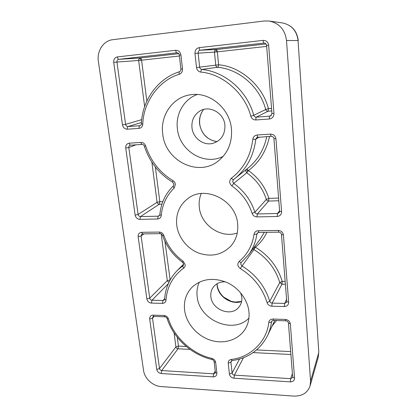 <?xml version="1.0" encoding="UTF-8"?>
<svg xmlns="http://www.w3.org/2000/svg" width="417" height="417" viewBox="0 0 417 417"><rect width="100%" height="100%" fill="white"/><g stroke="black" fill="none" stroke-linecap="round" stroke-linejoin="round"><path stroke-width="0.63" d="M246.311 169.464L245.759 171.111L246.749 172.794L248.454 170.569L246.661 169.187M178.737 53.689L140.169 57.994C139.085 58.359 138.574 59.183 138.647 60.465L141.572 60.178C141.342 58.802 140.941 58.067 140.373 57.963L118.772 59.329L176.99 52.813C178.377 52.896 179.148 53.668 179.305 55.122L180.889 69.071C180.931 70.426 180.441 71.312 179.425 71.724L179.472 71.714M253.046 248.74L253.89 249.606L255.376 247.203L254.678 246.551M266.015 43.967L216.194 49.529C215.005 49.915 214.427 50.78 214.458 52.12L217.33 51.838C217.148 50.4 216.845 49.618 216.418 49.493L200.238 50.207L264.149 43.06C265.415 43.04 266.234 43.848 266.604 45.479L271.952 113.481L273.969 113.523C273.886 116.63 272.364 118.449 269.403 118.986L255.923 119.955C253.39 119.94 251.68 118.699 250.794 116.234C245.222 93.564 222.626 73.7 200.827 72.11C198.403 71.646 196.954 70.103 196.49 67.481L194.974 53.366C194.937 50.207 196.334 48.299 199.159 47.637L263.127 40.381C266.228 40.381 268.068 41.992 268.652 45.218L273.969 113.523M237.257 233.02C220.869 238.785 200.806 225.044 199.305 207.28C198.784 202.464 199.43 197.882 201.249 193.535M240.739 292.932L241.813 297.279C242.147 301.408 240.99 304.91 238.342 307.782C230.299 317.045 211.695 309.351 210.861 296.612C210.569 293.818 211.023 291.228 212.227 288.84C214.948 284.034 219.316 281.689 225.326 281.809M224.919 125.34C225.102 134.946 220.89 140.998 212.284 143.505C202.985 145.653 192.862 137.725 191.966 127.654C191.434 120.914 193.738 115.587 198.873 111.688C208.464 104.37 224.143 112.491 224.919 125.34M237.674 224.179C238.342 232.582 236.142 239.796 231.075 245.832C222.172 254.902 211.356 257.315 198.633 253.056C187.108 248.595 178.257 237.362 176.751 225.237C175.687 214.041 179.409 205.133 187.921 198.518C205.227 184.715 236.356 200.421 237.674 224.179M248.959 311.958C249.434 317.233 248.621 322.127 246.525 326.636C240.807 338.797 225.91 344.557 211.872 340.616C197.814 336.733 186.29 323.837 184.59 310.076C183.61 301.006 186.149 293.349 192.201 287.11C201.562 278.853 212.957 277.232 226.389 282.246C238.587 287.49 247.797 299.641 248.959 311.958M248.918 318.119C233.025 334.861 198.862 320.016 197.142 296.32C196.574 291.274 197.298 286.547 199.331 282.132M231.466 129.197C232.29 142.296 228.063 152.758 218.774 160.581C198.815 177.616 165.111 161.082 162.719 133.873C160.039 115.379 172.914 96.775 191.002 94.716C209.939 91.667 230.002 108.67 231.466 129.197M223.231 156.281C204.502 166.227 179.341 150.834 177.387 128.681C175.474 114.122 183.871 99.204 197.277 94.503M161.066 386.559L293.74 396.098C302.101 396.291 307.543 392.908 310.076 385.949L310.561 381.138L286.505 40.491C285.061 29.706 279.317 23.227 269.278 21.043L264.17 20.996L112.762 39.698C103.4 40.647 96.661 51.145 98.391 61.56L143.563 370.51C144.579 378.532 152.836 386.121 161.066 386.559M252.129 213.384C248.407 202.083 241.646 192.915 231.836 185.873C229.131 183.308 228.985 180.738 231.414 178.179C243.601 168.755 250.732 155.791 252.806 139.288C253.249 136.771 254.719 135.337 257.206 134.978L270.612 134.123C273.609 134.253 275.382 135.817 275.934 138.825L281.605 211.685C281.517 214.531 280.047 216.131 277.185 216.486L257.002 216.908C254.631 216.793 253.004 215.615 252.129 213.384L254.917 212.196C251.05 200.379 243.981 190.788 233.713 183.438L232.644 181.619L233.457 179.638L234.735 178.653C246.713 168.911 253.734 155.77 255.793 139.242L256.882 137.459L257.847 137.115M231.227 359.433C250.064 357.567 267.062 341.466 268.793 322.315C269.226 320.225 270.602 319.13 272.921 319.036L285.405 319.443C288.194 319.808 289.836 321.283 290.336 323.873L294.553 378.094C294.454 380.528 293.068 381.79 290.394 381.868L234.02 378.224C231.456 377.812 229.913 376.41 229.397 374.018L228.229 363.155C228.172 361.106 229.168 359.866 231.227 359.433L232.133 360.606C248.339 358.177 260.13 349.868 267.506 335.68C269.559 331.359 270.899 326.735 271.514 321.809L271.686 321.236L273.344 320.392M183.657 268.152C172.919 276.096 167.029 286.776 165.992 300.188C165.7 302.216 164.517 303.279 162.448 303.378L151.428 303.096C148.989 302.778 147.472 301.397 146.878 298.958L138.147 236.648C138.043 234.067 139.205 232.623 141.634 232.316L159.315 232.076C161.447 232.201 162.958 233.317 163.839 235.417C167.603 245.936 174.025 254.532 183.11 261.209L185.153 264.587C185.294 266.109 184.794 267.297 183.657 268.152C182.881 267.021 182.688 266.166 183.073 265.587L177.475 270.279C169.688 278.254 165.398 287.892 164.606 299.192L165.992 300.188M179.336 74.262C158.825 80.205 143.13 102.603 142.802 124.24C142.515 126.648 141.274 128.024 139.075 128.363L127.367 129.207C124.772 129.098 123.14 127.638 122.478 124.834L113.721 62.347C113.575 59.344 114.79 57.53 117.365 56.915L175.687 50.301C178.523 50.311 180.264 51.849 180.915 54.919L182.495 68.92C182.61 71.557 181.557 73.34 179.336 74.262C178.961 72.845 178.987 72 179.425 71.724C157.397 78.677 142.202 100.497 141.384 123.776L142.802 124.24M168.452 318.875C173.884 337.15 192.722 354.346 211.867 358.37C214.004 359.032 215.271 360.387 215.667 362.441L216.887 373.236C216.887 375.576 215.657 376.791 213.202 376.874L161.176 373.512C158.799 373.121 157.329 371.771 156.761 369.472L149.687 318.995C149.599 316.607 150.735 315.32 153.096 315.143L164.069 315.502C166.169 315.726 167.629 316.852 168.452 318.875L167.17 318.656C166.675 317.546 165.883 316.925 164.793 316.79L164.069 315.502M145.658 145.919C150.688 161.009 159.784 172.575 172.956 180.624C174.348 181.499 175.171 182.755 175.411 184.387L174.17 188.051C166.571 195.495 162.27 204.632 161.264 215.459C160.926 217.611 159.706 218.789 157.605 218.993L139.841 219.363C137.329 219.139 135.754 217.726 135.129 215.109L125.731 148.045C125.606 145.257 126.794 143.63 129.296 143.172L140.956 142.421C143.193 142.463 144.756 143.63 145.658 145.919L144.35 146.226C149.541 161.838 158.96 173.806 172.602 182.13M267.073 302.617C262.585 288.262 253.64 276.893 240.239 268.506C237.435 266.223 237.096 263.836 239.222 261.344C247.396 254.485 252.332 245.488 254.021 234.349C254.49 232.133 255.892 230.924 258.222 230.721L278.301 230.445C281.194 230.705 282.898 232.222 283.419 235.011L288.658 302.299C288.564 304.916 287.136 306.328 284.378 306.526L271.827 306.203C269.465 305.974 267.881 304.78 267.073 302.617L269.752 301.329C265.113 286.396 255.814 274.574 241.865 265.874L240.666 264.029L241.245 262.408M277.185 216.486L277.487 213.504L257.352 213.957L268.595 201.057L268.892 198.372L266.338 199.435C266.739 200.478 267.49 201.015 268.595 201.057L278.811 200.759M276.549 320.501L272.171 325.891M169.943 280.349L169.907 279.958L167.295 280.672L168.854 282.502M177.298 337.301L178.434 346.094L175.917 346.918C176.167 348.007 176.85 348.633 177.976 348.794L178.434 346.094L186.263 346.475M157.605 218.993L158.189 216.188L140.466 216.585L159.284 204.241L159.82 201.698L157.094 202.271C157.371 203.496 158.1 204.153 159.284 204.241L161.932 204.163M284.378 306.526L284.644 303.425L272.124 303.123L281.944 284.196L282.2 281.392L279.739 282.544L281.944 284.196L285.379 284.243M194.974 53.366L214.458 52.12L215.751 65.12C215.954 66.329 216.621 67.043 217.747 67.252C218.164 67.054 218.451 66.24 218.607 64.812L199.639 67.137L198.148 53.058C198.122 51.473 198.82 50.525 200.238 50.207C199.738 50.071 199.378 49.216 199.159 47.637M266.677 46.407L217.33 51.838L218.607 64.812C240.416 66.282 263.018 86.1 268.392 108.66L265.718 109.52C266.119 110.661 266.906 111.23 268.084 111.224L268.392 108.66L271.55 108.415M217.012 283.758L217.111 285.395C217.955 296.44 231.299 305.301 241.594 301.543M203.632 109.468C200.415 113.617 199.06 118.386 199.566 123.781C201.437 134.055 207.291 139.997 217.132 141.613M183.11 261.209L182.563 262.293C173.123 255.355 166.451 246.426 162.541 235.496M172.956 180.624L172.622 182.146L173.92 184.142M247.161 169.318L247.547 171.861M140.169 57.994L140.378 60.303M254.188 247.213L254.547 248.605M216.194 49.529L216.079 51.974M310.561 381.138L318.677 352.839L318.213 357.322L318.791 351.901L298.051 40.538L318.781 351.786M298.254 40.558C297.003 30.837 291.738 24.963 282.46 22.94C291.587 24.916 296.784 30.785 298.051 40.538L286.505 40.491M231.836 185.873L233.713 183.438L246.749 172.794C256.267 179.576 262.799 188.458 266.338 199.435L254.917 212.196C255.355 213.316 256.163 213.905 257.352 213.957L257.002 216.908M281.605 211.685L279.635 211.231L279.254 212.613L277.487 213.504L279.599 210.715M275.934 138.825L273.933 138.673L279.635 211.231M270.612 134.123C270.742 135.483 270.967 136.203 271.269 136.286L271.337 136.26M257.206 134.978C257.352 136.333 257.586 137.047 257.92 137.125L257.993 137.099M252.806 139.288L255.793 139.242L259.202 137.047M231.414 178.179C232.326 179.31 233.02 179.79 233.499 179.602L247.724 168.343C257.607 160.363 263.956 149.771 266.771 136.567M229.397 374.018L232.087 373.038L230.935 362.196L228.229 363.155M234.02 378.224L234.39 375.133C233.108 374.935 232.337 374.237 232.087 373.038L239.494 359.068M290.394 381.868L290.639 378.678L234.39 375.133L243.439 357.739M294.553 378.094L292.671 377.031L292.619 377.494L290.639 378.678L292.406 373.601M290.336 323.873L288.423 322.998L292.671 377.031M285.405 319.443L285.822 320.809C287.365 321.1 288.236 321.83 288.423 322.998M272.921 319.036L273.37 320.397L285.801 320.809M268.793 322.315C270.18 322.549 271.092 322.377 271.514 321.809L271.993 320.835M231.769 360.689L230.935 362.196L231.133 361.185L232.092 360.611M177.475 270.279L183.683 264.112L183.073 265.587L183.459 265.202M163.839 235.417L162.536 235.475C161.561 233.989 160.785 233.39 160.211 233.671L159.315 232.076M141.634 232.316L142.583 233.901L160.211 233.671M138.147 236.648L141.097 235.959L141.811 234.135L142.583 233.901M146.878 298.958L149.734 298.15L141.097 235.959L143.943 233.88M151.428 303.096L152.002 300.214C150.777 300.063 150.021 299.375 149.734 298.15L167.295 280.672L161.217 233.937M162.448 303.378L163 300.48L152.002 300.214L168.301 283.722M164.606 299.192L164.314 299.959L163 300.48L164.637 298.744M139.075 128.363C138.944 126.914 139.163 126.028 139.731 125.699L128.045 126.559C127.456 126.888 127.232 127.769 127.367 129.207M141.384 123.792C141.399 124.48 140.993 125.084 140.169 125.616L140.524 125.449M182.495 68.92L180.889 69.071M180.915 54.919L179.305 55.122M175.687 50.301C175.922 51.854 176.313 52.698 176.86 52.823L177.105 52.813M117.365 56.915C117.636 58.416 118.105 59.219 118.772 59.329C117.479 59.626 116.875 60.528 116.953 62.034L138.647 60.465L144.647 106.564M113.721 62.347L116.953 62.034L125.606 124.375L122.478 124.834M141.457 122.462L128.045 126.559C126.742 126.513 125.934 125.783 125.606 124.375L141.712 119.627M156.761 369.472L159.502 368.539L152.507 318.15L149.687 318.995M161.176 373.512L161.707 370.551C160.514 370.364 159.779 369.691 159.502 368.539L175.917 346.918L174.087 332.886M213.202 376.874L213.624 373.825L161.707 370.551L177.976 348.794L190.043 349.404M216.887 373.236L215.36 372.376L215.255 373.027L213.624 373.825L215.214 371.094M215.667 362.441L214.14 361.612C213.723 360.418 213.024 359.715 212.039 359.501L211.867 358.37M153.096 315.143L153.852 316.425L164.751 316.79M154.092 316.435L152.507 318.15L152.914 316.743L153.805 316.425M135.129 215.109L138.116 214.463C138.418 215.777 139.205 216.48 140.466 216.585L139.841 219.363M161.264 215.459L159.847 214.651C160.879 203.287 165.398 193.686 173.399 185.836L173.462 185.789M159.841 214.682L159.221 215.855L158.189 216.188L159.763 215.083M174.17 188.051C173.331 187.03 173.076 186.295 173.399 185.836L173.925 184.158M140.956 142.421C141.17 143.688 141.551 144.35 142.098 144.407C142.953 144.298 143.703 144.902 144.35 146.226M129.296 143.172C129.52 144.423 129.916 145.08 130.479 145.137L130.604 145.111M125.731 148.045L128.822 147.54C128.733 146.419 129.145 145.648 130.068 145.225L130.391 145.137M151.877 162.166L157.094 202.271L138.116 214.463L128.822 147.54L136.031 144.788M240.239 268.506L253.89 249.606C266.864 257.628 275.481 268.605 279.739 282.544L269.752 301.329C270.153 302.419 270.946 303.013 272.124 303.123L271.827 306.203M288.658 302.299L286.734 301.501L286.604 302.283L284.644 303.425L286.562 299.343M283.419 235.011L281.465 234.469L286.734 301.501M278.301 230.445L278.827 232.16C280.401 232.394 281.282 233.166 281.465 234.469M258.222 230.721L258.816 232.415L278.827 232.16M254.021 234.349L256.872 234.119L257.294 233.113L258.816 232.415M239.222 261.344C240.119 262.288 240.812 262.632 241.297 262.366L248.49 254.839C252.968 248.808 255.762 241.902 256.872 234.119L258.113 232.535M268.652 45.218L266.604 45.479M263.127 40.381C263.294 42.023 263.554 42.92 263.914 43.076L264.378 43.071M196.49 67.481L199.639 67.137C199.868 68.451 200.587 69.222 201.802 69.446C201.312 69.67 200.989 70.556 200.827 72.11M250.794 116.234L253.734 115.285C247.245 90.958 225.295 71.682 201.802 69.446L217.747 67.252C239.577 69.295 259.817 87.049 265.718 109.52L253.734 115.285C254.172 116.52 255.022 117.141 256.293 117.141L268.084 111.224L271.754 110.948M255.923 119.955C255.829 118.407 255.949 117.469 256.293 117.141L269.736 116.15C269.424 116.484 269.309 117.427 269.403 118.986M271.952 113.481L270.711 115.863L269.736 116.15L271.462 115.217M253.14 352.594L290.904 354.502M241.047 262.627L248.49 254.839L260.135 239.243L264.3 232.342M269.512 136.395C266.437 150.85 259.416 162.239 248.454 170.569C258.384 177.647 265.196 186.915 268.892 198.372L278.603 198.075M256.591 349.926L290.675 351.594M164.918 241.266L170.157 279.958M179.409 56.014L141.572 60.178L146.847 101.081M155.343 166.998L159.82 201.698L162.844 201.604M266.901 232.311C264.076 238.248 260.234 243.21 255.376 247.203C268.835 255.532 277.774 266.927 282.2 281.392L285.155 281.433M217.106 283.701L217.2 285.051C217.794 289.69 219.994 293.73 223.788 297.18L231.008 301.262L234.98 302.085L241.62 301.439M203.658 109.462C200.509 113.554 199.185 118.287 199.686 123.672C200.103 127.211 201.317 130.443 203.34 133.377C204.153 134.748 205.79 136.39 208.25 138.303C211.012 140.128 213.984 141.227 217.158 141.598M183.678 264.086L182.563 262.293M212.284 143.505L212.8 143.391M212.227 288.84L212.368 288.58M198.873 111.688L199.316 111.391M318.213 357.322L310.076 385.949M282.46 22.94L269.278 21.043M273.933 138.673C274 137.506 273.114 136.708 271.269 136.286L256.882 137.459M214.145 361.659L215.36 372.376M167.186 318.692C173.456 338.26 191.523 354.752 212.013 359.496M130.068 145.225L142.098 144.407M274.777 320.438L267.506 335.68"/></g></svg>
